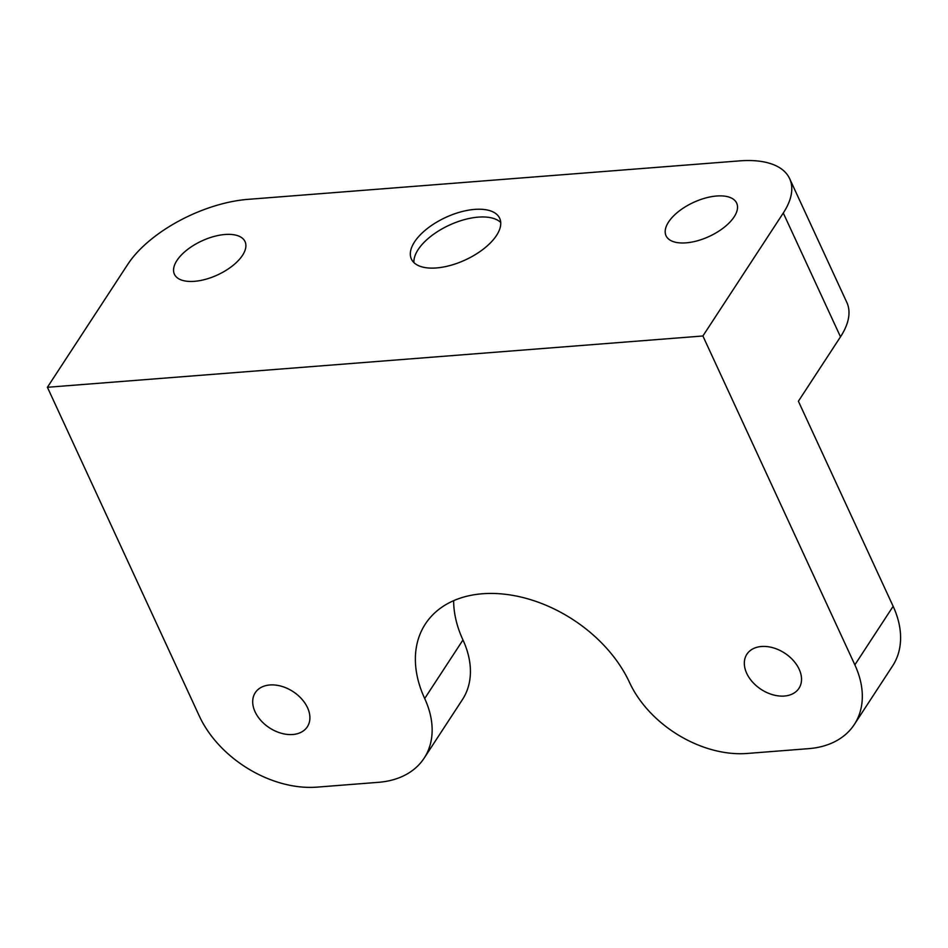 <?xml version="1.0" encoding="UTF-8"?>
<svg xmlns="http://www.w3.org/2000/svg" width="948" height="948" viewBox="0 0 948 948"><rect width="100%" height="100%" fill="white"/><g stroke="black" fill="none" stroke-linecap="round" stroke-linejoin="round"><path stroke-width="1.42" d="M854.859 664.856A97.253 67.557 33.2 0 1 854.326 724.485A97.253 67.557 33.2 0 1 808.68 748.647L747.225 753.459A97.253 67.557 33.2 0 1 629.531 682.489A121.557 84.443 33.2 0 0 527.941 598.875A121.557 84.443 33.2 0 0 425.368 623.985A121.557 84.443 33.2 0 0 424.692 698.522A97.253 67.557 33.2 0 1 424.147 758.151A97.253 67.557 33.2 0 1 378.513 782.313L317.059 787.124A97.253 67.557 33.2 0 1 199.364 716.155L47.4 387.282L702.895 335.983L854.859 664.856L893.146 606.305L798.394 401.241L840.497 336.824A97.253 46.808 -24.8 0 0 846.837 302.448L789.637 178.639A97.253 46.808 -24.8 0 0 739.63 160.876L248.009 199.353A97.253 46.808 -24.8 0 0 127.79 264.314L47.4 387.282M854.326 724.485L892.601 665.923A97.253 67.557 -146.8 0 0 893.146 606.305M307.519 707.694A31.118 21.614 33.2 0 1 307.342 726.772A31.118 21.614 33.2 0 1 269.469 727.839A31.118 21.614 33.2 0 1 255.249 692.715A31.118 21.614 33.2 0 1 281.509 686.281A31.118 21.614 33.2 0 1 307.519 707.694M799.14 669.217A31.118 21.614 33.2 0 1 798.974 688.295A31.118 21.614 33.2 0 1 761.09 689.362A31.118 21.614 33.2 0 1 746.882 654.239A31.118 21.614 33.2 0 1 773.141 647.804A31.118 21.614 33.2 0 1 799.14 669.217M424.147 758.151L462.434 699.588A97.253 67.557 -146.8 0 0 462.968 639.971L424.692 698.522M413.921 262.596A48.621 23.404 155.2 0 1 418.139 249.608A48.621 23.404 155.2 0 1 459.91 220.979A48.621 23.404 155.2 0 1 500.734 222.484M840.497 336.824L783.285 213.016L702.895 335.983M783.285 213.016A97.253 46.808 -24.8 0 0 789.637 178.639M453.642 600.677A121.557 84.443 -146.8 0 0 462.968 639.971M414.572 241.87A48.621 23.404 155.2 0 1 460.467 211.985A48.621 23.404 155.2 0 1 499.679 218.277A48.621 23.404 155.2 0 1 465.35 259.918A48.621 23.404 155.2 0 1 411.396 259.065A48.621 23.404 155.2 0 1 414.572 241.87M176.944 260.475A38.904 18.723 155.2 0 1 213.667 236.562A38.904 18.723 155.2 0 1 245.034 241.586A38.904 18.723 155.2 0 1 217.578 274.908A38.904 18.723 155.2 0 1 174.408 274.221A38.904 18.723 155.2 0 1 176.944 260.475M668.577 221.998A38.904 18.723 155.2 0 1 705.288 198.085A38.904 18.723 155.2 0 1 736.667 203.109A38.904 18.723 155.2 0 1 709.199 236.431A38.904 18.723 155.2 0 1 666.041 235.744A38.904 18.723 155.2 0 1 668.577 221.998"/></g></svg>
